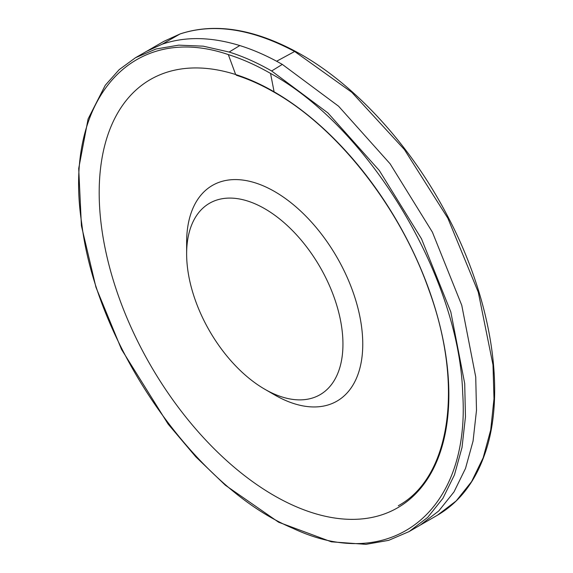 <?xml version="1.0" encoding="UTF-8"?>
<svg xmlns="http://www.w3.org/2000/svg" width="573" height="573" viewBox="0 0 573 573"><rect width="100%" height="100%" fill="white"/><g stroke="black" fill="none" stroke-linecap="round" stroke-linejoin="round"><path stroke-width="0.86" d="M420.159 525.169L438.76 510.958L453.988 491.921L465.498 468.449L473.062 441.074L476.492 410.368L475.733 377.02L461.766 305.309L432.379 232.122L390.106 163.799L338.6 106.234L282.31 64.398L276.616 61.239C264.189 54.557 251.919 49.335 239.801 45.561C211.093 36.758 185.201 36.314 162.145 44.221L146.595 51.334L135.536 57.694L119.17 69.655L105.282 85.248L88.099 118.962L78.709 168.462L81.409 225.769L95.978 287.352L121.512 349.401L168.075 424.027L195.744 456.753L225.404 485.259L278.607 522.211L331.38 541.829L365.954 544.35L388.673 540.346L409.151 531.558L427.73 517.355L442.936 498.317L454.461 474.881L462.01 447.527L465.455 416.865L464.71 383.552L450.808 311.913L421.484 238.783L379.297 170.482L327.878 112.895L271.652 70.98C257.298 62.751 243.124 56.433 229.128 52.043L203.243 46.177L178.704 45.152L155.999 49.013L135.565 57.687M186.633 253.86L186.633 242.422A124.542 71.904 60 0 1 274.696 191.583A124.542 71.904 60 0 1 362.759 344.108A124.542 71.904 60 0 1 274.696 394.955L264.79 389.232A110.532 63.818 60 0 1 186.633 253.86A110.532 63.818 60 0 1 264.79 208.737A110.532 63.818 60 0 1 342.948 344.108A110.532 63.818 60 0 1 264.79 389.232M274.102 91.809A247.257 142.756 -120 0 0 235.653 74.533A247.257 142.756 -120 0 0 137.09 340.118A247.257 142.756 -120 0 0 431.448 472.374A247.257 142.756 -120 0 0 274.102 91.809L270.535 73.416C256.281 65.236 242.214 58.962 228.319 54.593L235.653 74.533M228.319 54.593C131.546 21.437 62.844 100.519 81.717 223.348C95.999 344.43 194.87 487.294 292.703 528.227C391.065 574.791 470.72 511.539 462.69 393.25C459.302 277.325 369.256 127.45 270.535 73.416M420.167 525.176L409.151 531.551M282.31 64.398L271.652 70.98M229.128 52.043L239.801 45.561M276.616 61.247L294.658 51.484C251.905 28.757 213.7 22.92 180.044 33.972L162.145 44.228M180.044 33.972L163.792 41.385M420.603 524.911L437.378 515.256L456.215 500.902L471.6 481.599L483.175 457.77L490.703 429.958L493.998 398.765L492.995 364.894L478.276 292.166L447.85 218.213L404.409 149.567L351.793 92.303L294.658 51.484M236.291 75.228C248.832 79.217 261.553 84.926 274.438 92.368C337.934 128.295 400.033 207.619 428.848 289.788C464.094 385.393 450.579 477.395 398.285 505.744M163.763 41.392L180.251 33.879C214.309 22.748 252.75 28.593 295.568 51.42C353.212 82.254 410.884 144.933 448.115 217.103C491.849 300.209 506.382 393.329 484.822 453.981C475.046 482.079 459.224 502.507 437.357 515.27M146.975 51.119L163.792 41.378"/></g></svg>
